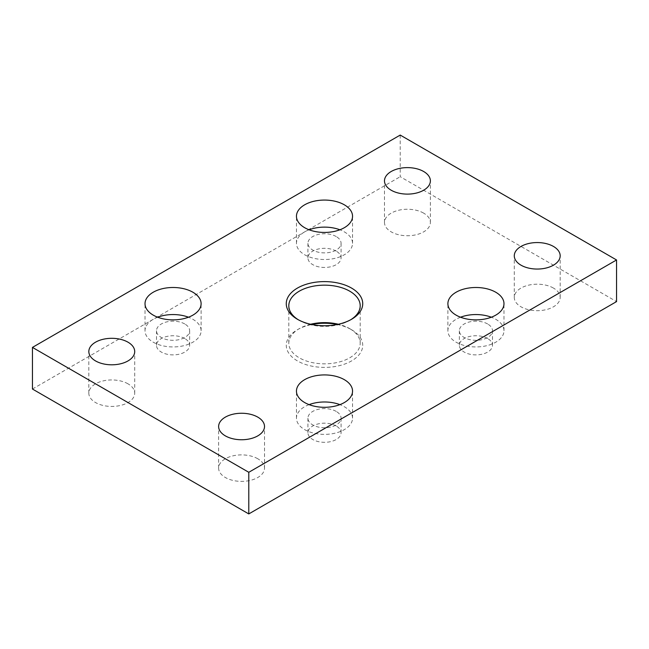 <?xml version="1.0" encoding="UTF-8"?>
<svg xmlns="http://www.w3.org/2000/svg" width="649" height="649" viewBox="0 0 649 649"><rect width="100%" height="100%" fill="white"/><g stroke="black" fill="none" stroke-linecap="round" stroke-linejoin="round"><path stroke-width="0.49" stroke-dasharray="3.25 2.43" d="M423.651 213.132A22.942 13.248 0 0 0 398.648 210.26A22.942 13.248 0 0 0 384.484 222.502A22.942 13.248 0 0 0 391.201 231.863A22.942 13.248 0 0 0 416.212 234.735A22.942 13.248 0 0 0 430.376 222.502A22.942 13.248 0 0 0 423.651 213.132M553.451 288.075A22.942 13.248 0 0 0 528.448 285.203A22.942 13.248 0 0 0 514.284 297.437A22.942 13.248 0 0 0 521.001 306.807A22.942 13.248 0 0 0 546.012 309.678A22.942 13.248 0 0 0 560.176 297.437A22.942 13.248 0 0 0 553.451 288.075M257.799 458.77A22.942 13.248 0 0 0 232.788 455.898A22.942 13.248 0 0 0 218.624 468.132A22.942 13.248 0 0 0 225.349 477.502A22.942 13.248 0 0 0 250.352 480.374A22.942 13.248 0 0 0 264.516 468.132A22.942 13.248 0 0 0 257.799 458.77M127.999 383.827A22.942 13.248 0 0 0 102.988 380.955A22.942 13.248 0 0 0 88.824 393.197A22.942 13.248 0 0 0 95.549 402.558A22.942 13.248 0 0 0 120.552 405.43A22.942 13.248 0 0 0 134.716 393.197A22.942 13.248 0 0 0 127.999 383.827M310.603 324.257A35.695 20.606 0 0 0 299.262 328.662A35.695 20.606 0 0 0 288.805 343.232A35.695 20.606 0 0 0 299.262 357.81A35.695 20.606 0 0 0 338.161 362.272A35.695 20.606 0 0 0 360.195 343.232A35.695 20.606 0 0 0 349.738 328.662L351.539 329.708A38.242 22.082 180 0 1 351.539 360.933A38.242 22.082 180 0 1 297.461 360.925A38.242 22.082 180 0 1 297.461 329.708A38.242 22.082 180 0 1 311.755 324.5M337.245 324.5A38.242 22.082 180 0 1 351.539 329.708L349.738 328.662A35.695 20.606 0 0 0 338.397 324.257M350.606 319.819A35.695 20.606 180 0 1 349.738 320.338A35.695 20.606 180 0 1 299.262 320.338L299.262 320.338A35.695 20.606 180 0 1 298.394 319.819M299.262 320.338L297.461 319.292L299.262 320.338M157.666 317.215A28.045 16.193 0 0 0 145.019 330.747A28.045 16.193 0 0 0 153.237 342.193A28.045 16.193 0 0 0 183.797 345.706A28.045 16.193 0 0 0 201.109 330.747A28.045 16.193 0 0 0 192.899 319.3A28.045 16.193 0 0 0 188.47 317.215M184.787 323.981A16.574 9.565 0 0 0 166.728 321.904A16.574 9.565 0 0 0 156.498 330.747A16.574 9.565 0 0 0 161.35 337.512A16.574 9.565 0 0 0 179.408 339.581A16.574 9.565 0 0 0 189.638 330.747A16.574 9.565 0 0 0 184.787 323.981M184.787 338.551A16.574 9.565 0 0 0 166.728 336.474A16.574 9.565 0 0 0 156.498 345.317A16.574 9.565 0 0 0 161.35 352.083A16.574 9.565 0 0 0 179.408 354.159A16.574 9.565 0 0 0 189.638 345.317A16.574 9.565 0 0 0 184.787 338.551M460.53 317.215A28.045 16.193 0 0 0 447.891 330.747A28.045 16.193 0 0 0 456.101 342.193A28.045 16.193 0 0 0 486.669 345.706A28.045 16.193 0 0 0 503.981 330.747A28.045 16.193 0 0 0 495.763 319.3A28.045 16.193 0 0 0 491.334 317.215M487.65 323.981A16.574 9.565 0 0 0 469.592 321.904A16.574 9.565 0 0 0 459.362 330.747A16.574 9.565 0 0 0 464.213 337.512A16.574 9.565 0 0 0 482.272 339.581A16.574 9.565 0 0 0 492.502 330.747A16.574 9.565 0 0 0 487.65 323.981M487.65 338.551A16.574 9.565 0 0 0 469.592 336.474A16.574 9.565 0 0 0 459.362 345.317A16.574 9.565 0 0 0 464.213 352.083A16.574 9.565 0 0 0 482.272 354.159A16.574 9.565 0 0 0 492.502 345.317A16.574 9.565 0 0 0 487.65 338.551M309.094 404.643A28.045 16.193 0 0 0 296.455 418.175A28.045 16.193 0 0 0 304.673 429.622A28.045 16.193 0 0 0 335.233 433.134A28.045 16.193 0 0 0 352.545 418.175A28.045 16.193 0 0 0 344.327 406.728A28.045 16.193 0 0 0 339.906 404.643M336.214 411.409A16.574 9.565 0 0 0 318.156 409.332A16.574 9.565 0 0 0 307.926 418.175A16.574 9.565 0 0 0 312.786 424.941A16.574 9.565 0 0 0 330.844 427.018A16.574 9.565 0 0 0 341.074 418.175A16.574 9.565 0 0 0 336.214 411.409M336.214 425.979A16.574 9.565 0 0 0 318.156 423.911A16.574 9.565 0 0 0 307.926 432.745A16.574 9.565 0 0 0 312.786 439.511A16.574 9.565 0 0 0 330.844 441.588A16.574 9.565 0 0 0 341.074 432.745A16.574 9.565 0 0 0 336.214 425.979M309.094 229.787A28.045 16.193 0 0 0 296.455 243.318A28.045 16.193 0 0 0 304.673 254.765A28.045 16.193 0 0 0 335.233 258.278A28.045 16.193 0 0 0 352.545 243.318A28.045 16.193 0 0 0 344.327 231.863A28.045 16.193 0 0 0 339.906 229.787M336.214 236.552A16.574 9.565 0 0 0 318.156 234.476A16.574 9.565 0 0 0 307.926 243.318A16.574 9.565 0 0 0 312.786 250.084A16.574 9.565 0 0 0 330.844 252.153A16.574 9.565 0 0 0 341.074 243.318A16.574 9.565 0 0 0 336.214 236.552M336.214 251.122A16.574 9.565 0 0 0 318.156 249.046A16.574 9.565 0 0 0 307.926 257.888A16.574 9.565 0 0 0 312.786 264.654A16.574 9.565 0 0 0 330.844 266.731A16.574 9.565 0 0 0 341.074 257.888A16.574 9.565 0 0 0 336.214 251.122M400.214 135.073L400.214 176.706L616.55 301.598M32.45 389.035L400.214 176.706M384.484 222.502L384.484 180.868M514.284 297.437L514.284 255.803M218.624 468.132L218.624 426.498M88.824 393.197L88.824 351.563M299.262 328.662L297.461 329.708M288.805 305.768L288.805 343.232M349.738 320.338L351.539 319.292M145.019 330.747L145.019 303.683M156.498 345.317L156.498 330.747M447.891 330.747L447.891 303.683M459.362 345.317L459.362 330.747M296.455 418.175L296.455 391.112M307.926 432.745L307.926 418.175M296.455 243.318L296.455 216.255M307.926 257.888L307.926 243.318M341.074 257.888L341.074 243.318M352.545 243.318L352.545 216.255M341.074 432.745L341.074 418.175M352.545 418.175L352.545 391.112M492.502 345.317L492.502 330.747M503.981 330.747L503.981 303.683M189.638 345.317L189.638 330.747M201.109 330.747L201.109 303.683M360.195 305.768L360.195 343.232M134.716 393.197L134.716 351.563M264.516 468.132L264.516 426.498M560.176 297.437L560.176 255.803M430.376 222.502L430.376 180.868"/><path stroke-width="0.97" d="M391.201 190.23A22.942 13.248 180 0 1 384.484 180.868A22.942 13.248 180 0 1 398.648 168.626A22.942 13.248 180 0 1 423.651 171.498A22.942 13.248 180 0 1 430.376 180.868A22.942 13.248 180 0 1 416.212 193.102A22.942 13.248 180 0 1 391.201 190.23M521.001 265.173A22.942 13.248 180 0 1 514.284 255.803A22.942 13.248 180 0 1 528.448 243.57A22.942 13.248 180 0 1 553.451 246.442A22.942 13.248 180 0 1 560.176 255.803A22.942 13.248 180 0 1 546.012 268.045A22.942 13.248 180 0 1 521.001 265.173M225.349 435.868A22.942 13.248 180 0 1 218.624 426.498A22.942 13.248 180 0 1 232.788 414.265A22.942 13.248 180 0 1 257.799 417.137A22.942 13.248 180 0 1 264.516 426.498A22.942 13.248 180 0 1 250.352 438.74A22.942 13.248 180 0 1 225.349 435.868M95.549 360.925A22.942 13.248 180 0 1 88.824 351.563A22.942 13.248 180 0 1 102.988 339.322A22.942 13.248 180 0 1 127.999 342.193A22.942 13.248 180 0 1 134.716 351.563A22.942 13.248 180 0 1 120.552 363.797A22.942 13.248 180 0 1 95.549 360.925M311.755 324.5A38.242 22.082 180 0 1 337.245 324.5M338.397 324.257A35.695 20.606 0 0 0 310.603 324.257M298.394 319.819A35.695 20.606 180 0 1 288.805 305.768A35.695 20.606 180 0 1 310.839 286.728A35.695 20.606 180 0 1 349.738 291.19A35.695 20.606 180 0 1 360.195 305.768A35.695 20.606 180 0 1 350.606 319.819M297.461 319.292A38.242 22.082 0 0 0 351.539 319.292A38.242 22.082 0 0 0 351.539 288.075A38.242 22.082 0 0 0 297.461 288.067A38.242 22.082 0 0 0 297.461 319.292L297.461 319.292M153.237 315.13A28.045 16.193 180 0 1 145.019 303.683A28.045 16.193 180 0 1 162.331 288.724A28.045 16.193 180 0 1 192.899 292.237A28.045 16.193 180 0 1 201.109 303.683A28.045 16.193 180 0 1 183.797 318.643A28.045 16.193 180 0 1 153.237 315.13M188.47 317.215A28.045 16.193 0 0 0 157.666 317.215M456.101 315.13A28.045 16.193 180 0 1 447.891 303.683A28.045 16.193 180 0 1 465.203 288.724A28.045 16.193 180 0 1 495.763 292.237A28.045 16.193 180 0 1 503.981 303.683A28.045 16.193 180 0 1 486.669 318.643A28.045 16.193 180 0 1 456.101 315.13M491.334 317.215A28.045 16.193 0 0 0 460.53 317.215M304.673 402.558A28.045 16.193 180 0 1 296.455 391.112A28.045 16.193 180 0 1 313.767 376.152A28.045 16.193 180 0 1 344.327 379.665A28.045 16.193 180 0 1 352.545 391.112A28.045 16.193 180 0 1 335.233 406.071A28.045 16.193 180 0 1 304.673 402.558M339.906 404.643A28.045 16.193 0 0 0 309.094 404.643M304.673 227.702A28.045 16.193 180 0 1 296.455 216.255A28.045 16.193 180 0 1 313.767 201.295A28.045 16.193 180 0 1 344.327 204.808A28.045 16.193 180 0 1 352.545 216.255A28.045 16.193 180 0 1 335.233 231.214A28.045 16.193 180 0 1 304.673 227.702M339.906 229.787A28.045 16.193 0 0 0 309.094 229.787M248.786 513.927L616.55 301.598L616.55 259.965L400.214 135.073L32.45 347.402L32.45 389.035L248.786 513.927L248.786 472.294L616.55 259.965M32.45 347.402L248.786 472.294"/></g></svg>
